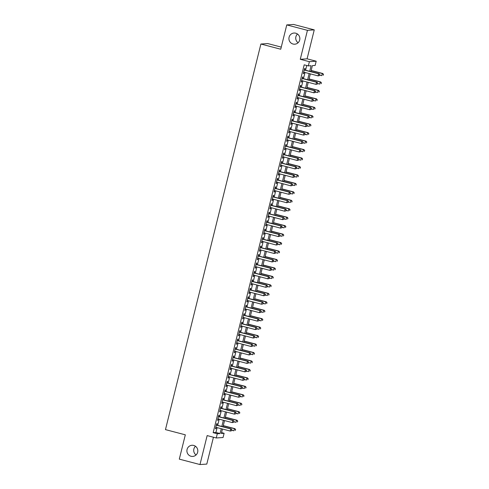 <?xml version="1.0" encoding="UTF-8"?>
<svg xmlns="http://www.w3.org/2000/svg" width="489" height="489" viewBox="0 0 489 489"><rect width="100%" height="100%" fill="white"/><g stroke="black" fill="none" stroke-linecap="round" stroke-linejoin="round"><path stroke-width="0.73" d="M193.705 445.436A5.587 5.458 86.1 0 1 192.745 456.42A5.587 5.458 86.1 0 1 186.926 450.332A5.587 5.458 86.1 0 1 193.705 445.436M295.723 33.203A5.587 5.458 86.1 0 1 294.763 44.193A5.587 5.458 86.1 0 1 288.944 38.105A5.587 5.458 86.1 0 1 295.723 33.203M196.065 454.966A5.587 5.458 86.1 0 1 195.472 446.261M298.082 42.739A5.587 5.458 86.1 0 1 297.489 34.034M221.56 432.612L224.109 433.278L223.063 437.508L216.254 437.973L217.299 433.743L220.062 433.554L221.26 428.712M281.267 47.115L267.697 43.558L260.888 44.028L165.465 429.623L185.319 434.819L179.304 459.134L199.983 464.55L206.798 464.085L213.442 437.233M260.888 44.028L280.741 49.23L286.762 24.915L293.571 24.45L314.256 29.866L307.44 30.336L300.277 59.297L309.378 61.681L316.187 61.211L315.142 65.44L312.379 65.63L310.9 71.614M300.277 59.297L307.086 58.827L314.256 29.866M307.086 58.827L316.187 61.211M286.762 24.915L307.44 30.336M216.786 425.137L217.153 423.657L216.694 423.688L215.441 428.761L215.9 428.731L216.23 427.392M218.883 416.683L219.249 415.204L218.785 415.234L217.532 420.308L217.99 420.277L218.32 418.939M220.973 408.223L221.34 406.744L220.881 406.781L219.622 411.854L220.087 411.817L220.417 410.485M223.07 399.77L223.43 398.291L222.972 398.321L221.719 403.394L222.177 403.364L222.507 402.025M225.16 391.316L225.527 389.837L225.068 389.867L223.809 394.941L224.268 394.91L224.604 393.572M227.251 382.856L227.617 381.377L227.159 381.408L225.9 386.481L226.364 386.451L226.694 385.118M229.347 374.403L229.714 372.924L229.249 372.954L227.996 378.028L228.455 377.997L228.785 376.658M231.438 365.949L231.804 364.464L231.346 364.501L230.087 369.574L230.545 369.537L230.881 368.205M233.528 357.49L233.895 356.01L233.436 356.041L232.183 361.114L232.642 361.084L232.972 359.745M235.625 349.036L235.991 347.557L235.527 347.587L234.274 352.661L234.732 352.63L235.062 351.291M237.715 340.576L238.082 339.097L237.623 339.128L236.364 344.201L236.829 344.17L237.159 342.838M239.806 332.123L240.172 330.643L239.714 330.674L238.461 335.747L238.919 335.717L239.249 334.378M241.902 323.669L242.269 322.184L241.804 322.22L240.551 327.294L241.01 327.257L241.34 325.925M243.993 315.209L244.359 313.73L243.901 313.761L242.642 318.834L243.106 318.804L243.436 317.465M246.083 306.756L246.45 305.277L245.991 305.307L244.738 310.381L245.197 310.35L245.527 309.011M248.18 298.296L248.546 296.817L248.082 296.847L246.829 301.921L247.287 301.89L247.617 300.558M250.27 289.843L250.637 288.363L250.179 288.394L248.919 293.467L249.384 293.437L249.714 292.098M252.367 281.389L252.727 279.904L252.269 279.94L251.016 285.014L251.474 284.977L251.804 283.644M254.457 272.929L254.824 271.45L254.366 271.481L253.106 276.554L253.565 276.523L253.901 275.185M256.548 264.476L256.914 262.996L256.456 263.027L255.197 268.1L255.661 268.07L255.992 266.731M258.644 256.016L259.011 254.537L258.547 254.567L257.293 259.641L257.752 259.61L258.082 258.278M260.735 247.562L261.102 246.083L260.643 246.114L259.384 251.187L259.842 251.157L260.179 249.818M262.825 239.109L263.192 237.623L262.734 237.66L261.481 242.733L261.939 242.697L262.269 241.364M264.922 230.649L265.289 229.17L264.824 229.2L263.571 234.274L264.029 234.243L264.36 232.905M267.012 222.195L267.379 220.716L266.921 220.747L265.661 225.82L266.126 225.79L266.456 224.451M269.103 213.736L269.47 212.257L269.011 212.287L267.758 217.361L268.216 217.33L268.547 215.997M271.199 205.282L271.566 203.803L271.102 203.834L269.849 208.907L270.307 208.876L270.637 207.538M273.29 196.829L273.657 195.343L273.198 195.38L271.939 200.453L272.404 200.417L272.734 199.084M275.38 188.369L275.747 186.89L275.289 186.92L274.036 191.994L274.494 191.963L274.824 190.624M277.477 179.915L277.844 178.436L277.379 178.467L276.126 183.54L276.585 183.509L276.915 182.171M279.567 171.456L279.934 169.976L279.476 170.007L278.217 175.08L278.681 175.05L279.011 173.717M281.664 163.002L282.025 161.523L281.566 161.553L280.313 166.627L280.772 166.596L281.102 165.258M283.754 154.548L284.121 153.063L283.663 153.1L282.404 158.173L282.862 158.136L283.198 156.804M285.845 146.089L286.212 144.61L285.753 144.64L284.494 149.713L284.959 149.683L285.289 148.344M287.942 137.635L288.308 136.156L287.844 136.186L286.591 141.26L287.049 141.229L287.379 139.891M290.032 129.175L290.399 127.696L289.94 127.727L288.681 132.8L289.14 132.77L289.476 131.437M292.122 120.722L292.489 119.243L292.031 119.273L290.778 124.347L291.236 124.316L291.566 122.977M294.219 112.268L294.586 110.783L294.121 110.82L292.868 115.893L293.327 115.862L293.657 114.524M296.31 103.809L296.676 102.329L296.218 102.36L294.959 107.433L295.423 107.403L295.753 106.064M298.4 95.355L298.767 93.876L298.308 93.906L297.055 98.98L297.514 98.949L297.844 97.611M300.497 86.895L300.863 85.416L300.399 85.447L299.146 90.52L299.604 90.489L299.934 89.157M302.587 78.442L302.954 76.962L302.495 76.993L301.236 82.066L301.701 82.036L302.031 80.697M309.708 71.302L311.09 65.715L308.333 65.905L304.195 64.823L213.161 432.661L215.924 432.472L217.122 427.63M217.678 425.375L219.213 419.171M219.775 416.915L221.309 410.717M221.865 408.462L223.4 402.264M223.956 400.002L225.49 393.804M226.052 391.548L227.587 385.35M228.143 383.095L229.677 376.891M230.24 374.635L231.774 368.437M232.33 366.182L233.864 359.983M234.42 357.722L235.955 351.524M236.517 349.268L238.051 343.07M238.608 340.815L240.142 334.61M240.698 332.355L242.232 326.157M242.795 323.901L244.329 317.703M244.885 315.442L246.419 309.244M246.976 306.988L248.51 300.79M249.072 298.534L250.606 292.33M251.163 290.075L252.697 283.877M253.253 281.621L254.787 275.423M255.35 273.162L256.884 266.963M257.44 264.708L258.974 258.51M259.537 256.254L261.071 250.05M261.627 247.795L263.161 241.597M263.718 239.341L265.252 233.143M265.814 230.881L267.349 224.683M267.905 222.428L269.439 216.23M269.995 213.974L271.529 207.77M272.092 205.514L273.626 199.316M274.182 197.061L275.717 190.863M276.273 188.601L277.807 182.403M278.369 180.148L279.904 173.95M280.46 171.694L281.994 165.49M282.55 163.234L284.085 157.036M284.647 154.781L286.181 148.583M286.737 146.321L288.272 140.123M288.834 137.867L290.368 131.669M290.924 129.414L292.459 123.21M293.015 120.954L294.549 114.756M295.111 112.501L296.646 106.302M297.202 104.041L298.736 97.843M299.292 95.587L300.827 89.389M301.389 87.134L302.923 80.93M303.48 78.674L305.014 72.476M305.57 70.22L306.744 65.489M304.678 69.988L305.044 68.503L304.586 68.539L303.333 73.613L303.791 73.582L304.121 72.244M216.254 437.973L207.153 435.589L199.983 464.55M213.161 432.661L217.299 433.743M308.333 65.905L309.378 61.681M222.446 429.024L221.352 433.468L224.109 433.278M310.338 73.87L308.803 80.068M308.247 82.329L306.713 88.527M306.157 90.783L304.623 96.981M304.06 99.236L302.526 105.441M301.97 107.696L300.435 113.894M299.879 116.15L298.345 122.348M297.783 124.609L296.248 130.808M295.692 133.063L294.158 139.261M293.602 141.517L292.067 147.721M291.505 149.976L289.971 156.174M289.415 158.43L287.88 164.628M287.318 166.89L285.784 173.088M285.228 175.343L283.693 181.541M283.137 183.797L281.603 190.001M281.041 192.256L279.506 198.455M278.95 200.71L277.416 206.908M276.86 209.17L275.325 215.368M274.763 217.623L273.229 223.821M272.673 226.077L271.138 232.281M270.582 234.537L269.048 240.735M268.485 242.99L266.951 249.188M266.395 251.45L264.861 257.648M264.304 259.903L262.77 266.102M262.208 268.357L260.674 274.561M260.117 276.817L258.583 283.015M258.021 285.27L256.487 291.468M255.93 293.73L254.396 299.928M253.84 302.184L252.306 308.382M251.743 310.637L250.209 316.841M249.653 319.097L248.119 325.295M247.562 327.551L246.028 333.749M245.466 336.01L243.932 342.208M243.375 344.464L241.841 350.662M241.285 352.917L239.751 359.122M239.188 361.377L237.654 367.575M237.098 369.831L235.564 376.029M235.007 378.29L233.473 384.488M232.911 386.744L231.376 392.942M230.82 395.198L229.286 401.402M228.724 403.657L227.189 409.855M226.633 412.111L225.099 418.309M224.543 420.571L223.008 426.769M221.817 426.457L223.351 420.259M223.913 417.997L225.447 411.799M226.004 409.544L227.538 403.346M228.094 401.09L229.628 394.886M230.191 392.63L231.725 386.432M232.281 384.177L233.815 377.979M234.372 375.717L235.906 369.519M236.468 367.263L238.002 361.065M238.559 358.81L240.093 352.606M240.649 350.35L242.183 344.152M242.746 341.897L244.28 335.699M244.836 333.437L246.37 327.239M246.927 324.983L248.461 318.785M249.023 316.53L250.557 310.326M251.114 308.07L252.648 301.872M253.21 299.616L254.745 293.418M255.301 291.157L256.835 284.959M257.391 282.703L258.925 276.505M259.488 274.25L261.022 268.045M261.578 265.79L263.113 259.592M263.669 257.336L265.203 251.138M265.765 248.877L267.3 242.678M267.856 240.423L269.39 234.225M269.946 231.969L271.481 225.765M272.043 223.51L273.577 217.312M274.133 215.056L275.668 208.858M276.224 206.596L277.758 200.398M278.32 198.143L279.855 191.945M280.411 189.689L281.945 183.485M282.508 181.23L284.042 175.031M284.598 172.776L286.132 166.578M286.688 164.316L288.223 158.118M288.785 155.863L290.319 149.665M290.876 147.409L292.41 141.205M292.966 138.949L294.5 132.751M295.063 130.496L296.597 124.298M297.153 122.036L298.687 115.838M299.244 113.582L300.778 107.384M301.34 105.129L302.874 98.925M303.431 96.669L304.965 90.471M305.521 88.216L307.055 82.018M307.618 79.756L309.152 73.558M215.924 432.472L220.062 433.554M303.363 73.466L303.791 73.582M301.273 81.926L301.701 82.036M299.182 90.379L299.604 90.489M297.086 98.839L297.514 98.949M294.995 107.293L295.423 107.403M292.905 115.746L293.327 115.862M290.808 124.206L291.236 124.316M288.718 132.66L289.14 132.77M286.627 141.113L287.049 141.229M284.531 149.573L284.959 149.683M282.44 158.026L282.862 158.136M280.35 166.486L280.772 166.596M278.253 174.94L278.681 175.05M276.163 183.393L276.585 183.509M274.066 191.853L274.494 191.963M271.976 200.307L272.404 200.417M269.885 208.766L270.307 208.876M267.789 217.22L268.216 217.33M265.698 225.673L266.126 225.79M263.608 234.133L264.029 234.243M261.511 242.587L261.939 242.697M259.421 251.046L259.842 251.157M257.33 259.5L257.752 259.61M255.234 267.954L255.661 268.07M253.143 276.413L253.565 276.523M251.053 284.867L251.474 284.977M248.956 293.327L249.384 293.437M246.866 301.78L247.287 301.89M244.769 310.234L245.197 310.35M242.678 318.694L243.106 318.804M240.588 327.147L241.01 327.257M238.491 335.607L238.919 335.717M236.401 344.06L236.829 344.17M234.31 352.514L234.732 352.63M232.214 360.974L232.642 361.084M230.123 369.427L230.545 369.537M228.033 377.887L228.455 377.997M225.936 386.341L226.364 386.451M223.846 394.794L224.268 394.91M221.755 403.254L222.177 403.364M219.659 411.707L220.087 411.817M217.568 420.167L217.99 420.277M215.472 428.621L215.9 428.731M319.647 75.526L319.855 74.683L319.647 75.526L318.094 75.899L303.7 72.134M319.464 75.538L318.094 75.899L318.614 73.79L319.079 73.753L304.256 69.872M304.219 70.019L318.614 73.79L319.672 74.695M319.855 74.683L319.079 73.753M319.751 75.117L321.774 75.648L322.3 73.533L322.758 73.503L311.181 70.471M323.351 74.444L323.143 75.288L323.535 74.432L322.3 73.533L311.145 70.618M322.758 73.503L323.535 74.432M317.557 83.986L317.764 83.136L317.557 83.986L315.998 84.359L301.603 80.587M317.373 83.998L315.998 84.359L316.524 82.244L316.982 82.213L302.165 78.332M302.129 78.472L316.524 82.244L317.581 83.148M317.764 83.136L316.982 82.213M315.46 92.439L315.674 91.596L315.46 92.439L313.907 92.812L299.512 89.041M315.277 92.452L313.907 92.812L314.433 90.697L314.892 90.667L300.069 86.785M300.032 86.932L314.433 90.697L315.484 91.608M315.674 91.596L314.892 90.667M313.37 100.893L313.577 100.049L313.37 100.893L311.817 101.272L297.422 97.5M313.186 100.905L311.817 101.272L312.337 99.157L312.795 99.126L297.978 95.245M297.942 95.386L312.337 99.157L313.394 100.062M313.577 100.049L312.795 99.126M311.279 109.353L311.487 108.503L311.279 109.353L309.72 109.725L295.325 105.954M311.09 109.365L309.72 109.725L310.246 107.611L310.704 107.58L295.888 103.699M295.851 103.839L310.246 107.611L311.304 108.515M311.487 108.503L310.704 107.58M317.654 83.576L319.684 84.108L320.203 81.993L320.662 81.963L309.091 78.931M321.261 82.898L321.053 83.741L321.444 82.885L320.203 81.993L309.054 79.071M320.662 81.963L321.444 82.885M315.564 92.03L317.587 92.562L318.113 90.447L318.571 90.416L306.994 87.384M319.17 91.351L318.956 92.201L319.354 91.339L318.113 90.447L306.958 87.525M318.571 90.416L319.354 91.339M313.467 100.489L315.497 101.015L316.016 98.906L316.481 98.87L304.904 95.838M317.074 99.811L316.866 100.655L317.257 99.799L316.016 98.906L304.867 95.985M316.481 98.87L317.257 99.799M311.377 108.943L313.406 109.475L313.926 107.36L314.384 107.329L302.813 104.298M314.983 108.265L314.775 109.114L315.167 108.252L313.926 107.36L302.777 104.438M314.384 107.329L315.167 108.252M309.182 117.806L309.39 116.963L309.182 117.806L307.63 118.179L293.235 114.414M308.999 117.818L307.63 118.179L308.149 116.07L308.614 116.034L293.791 112.152M293.755 112.299L308.149 116.07L309.207 116.975M309.39 116.963L308.614 116.034M309.286 117.397L311.31 117.928L311.835 115.814L312.294 115.783L300.717 112.751M312.893 116.724L312.679 117.568L313.076 116.712L311.835 115.814L300.68 112.898M312.294 115.783L313.076 116.712M307.092 126.266L307.3 125.416L307.092 126.266L305.539 126.639L291.138 122.867M306.909 126.278L305.539 126.639L306.059 124.524L306.517 124.493L291.701 120.612M291.664 120.752L306.059 124.524L307.116 125.428M307.3 125.416L306.517 124.493M307.19 125.856L309.219 126.388L309.739 124.273L310.203 124.243L298.626 121.211M310.796 125.178L310.588 126.021L310.98 125.166L309.739 124.273L298.59 121.351M310.203 124.243L310.98 125.166M305.002 134.719L305.209 133.876L305.002 134.719L303.443 135.092L289.048 131.321M304.812 134.732L303.443 135.092L303.969 132.977L304.427 132.947L289.604 129.065M289.574 129.212L303.969 132.977L305.026 133.888M305.209 133.876L304.427 132.947M305.099 134.31L307.123 134.842L307.648 132.727L308.107 132.696L296.53 129.664M308.706 133.631L308.498 134.481L308.889 133.619L307.648 132.727L296.499 129.805M308.107 132.696L308.889 133.619M302.905 143.173L303.113 142.33L302.905 143.173L301.352 143.552L286.957 139.781M302.722 143.185L301.352 143.552L301.872 141.437L302.336 141.407L287.514 137.525M287.477 137.666L301.872 141.437L302.929 142.342M303.113 142.33L302.336 141.407M303.009 142.77L305.032 143.295L305.558 141.187L306.016 141.15L294.439 138.118M306.615 142.091L306.401 142.935L306.799 142.079L305.558 141.187L294.402 138.265M306.016 141.15L306.799 142.079M300.814 151.633L301.022 150.783L300.814 151.633L299.256 152.006L284.861 148.234M300.631 151.645L299.256 152.006L299.781 149.891L300.24 149.86L285.423 145.979M285.387 146.119L299.781 149.891L300.839 150.795M301.022 150.783L300.24 149.86M300.912 151.223L302.942 151.755L303.461 149.64L303.926 149.61L292.349 146.578M304.519 150.545L304.311 151.394L304.702 150.533L303.461 149.64L292.312 146.718M303.926 149.61L304.702 150.533M298.718 160.086L298.932 159.243L298.718 160.086L297.165 160.459L282.77 156.694M298.534 160.099L297.165 160.459L297.691 158.35L298.149 158.314L283.327 154.432M283.296 154.579L297.691 158.35L298.748 159.255M298.932 159.243L298.149 158.314M298.822 159.677L300.845 160.209L301.371 158.094L301.829 158.063L290.252 155.031M302.428 159.004L302.22 159.848L302.612 158.992L301.371 158.094L290.221 155.178M301.829 158.063L302.612 158.992M296.627 168.546L296.835 167.696L296.627 168.546L295.075 168.919L280.68 165.148M296.444 168.558L295.075 168.919L295.594 166.804L296.059 166.773L281.236 162.892M281.199 163.033L295.594 166.804L296.652 167.709M296.835 167.696L296.059 166.773M296.731 168.137L298.755 168.668L299.28 166.553L299.739 166.523L288.162 163.491M300.332 167.458L300.124 168.302L300.521 167.446L299.28 166.553L288.125 163.632M299.739 166.523L300.521 167.446M294.537 177L294.745 176.156L294.537 177L292.978 177.373L278.583 173.601M294.354 177.012L292.978 177.373L293.504 175.258L293.962 175.227L279.146 171.346M279.109 171.492L293.504 175.258L294.561 176.168M294.745 176.156L293.962 175.227M294.635 176.59L296.664 177.122L297.184 175.007L297.648 174.976L286.071 171.945M298.241 175.912L298.033 176.761L298.424 175.899L297.184 175.007L286.034 172.085M297.648 174.976L298.424 175.899M292.44 185.453L292.654 184.61L292.44 185.453L290.888 185.832L276.493 182.061M292.257 185.465L290.888 185.832L291.413 183.717L291.872 183.687L277.049 179.805M277.018 179.946L291.413 183.717L292.471 184.622M292.654 184.61L291.872 183.687M292.544 185.05L294.567 185.576L295.093 183.467L295.552 183.43L283.975 180.398M296.151 184.371L295.943 185.215L296.334 184.359L295.093 183.467L283.944 180.545M295.552 183.43L296.334 184.359M290.35 193.913L290.558 193.063L290.35 193.913L288.797 194.286L274.402 190.514M290.166 193.925L288.797 194.286L289.317 192.171L289.781 192.14L274.959 188.259M274.922 188.399L289.317 192.171L290.374 193.076M290.558 193.063L289.781 192.14M290.454 193.503L292.477 194.035L293.003 191.92L293.461 191.89L281.884 188.858M294.054 192.825L293.846 193.675L294.244 192.813L293.003 191.92L281.847 188.998M293.461 191.89L294.244 192.813M288.259 202.367L288.467 201.523L288.259 202.367L286.701 202.739L272.306 198.974M288.076 202.379L286.701 202.739L287.226 200.631L287.685 200.594L272.868 196.712M272.831 196.859L287.226 200.631L288.284 201.535M288.467 201.523L287.685 200.594M288.357 201.957L290.387 202.489L290.906 200.374L291.365 200.343L279.794 197.311M291.964 201.285L291.756 202.128L292.147 201.272L290.906 200.374L279.757 197.458M291.365 200.343L292.147 201.272M286.163 210.82L286.377 209.977L286.163 210.82L284.61 211.199L270.215 207.428M285.979 210.838L284.61 211.199L285.136 209.084L285.594 209.054L270.772 205.172M270.735 205.313L285.136 209.084L286.187 209.989M286.377 209.977L285.594 209.054M286.267 210.417L288.29 210.948L288.816 208.834L289.274 208.803L277.697 205.771M289.873 209.738L289.659 210.582L290.056 209.726L288.816 208.834L277.666 205.912M289.274 208.803L290.056 209.726M284.072 219.28L284.28 218.436L284.072 219.28L282.52 219.653L268.125 215.881M283.889 219.292L282.52 219.653L283.039 217.538L283.498 217.507L268.681 213.626M268.644 213.766L283.039 217.538L284.097 218.449M284.28 218.436L283.498 217.507M284.17 218.87L286.199 219.402L286.719 217.287L287.184 217.257L275.607 214.225M287.776 218.192L287.569 219.041L287.96 218.18L286.719 217.287L275.57 214.365M287.184 217.257L287.96 218.18M281.982 227.733L282.19 226.89L281.982 227.733L280.423 228.112L266.028 224.341M281.792 227.746L280.423 228.112L280.949 225.997L281.407 225.967L266.591 222.085M266.554 222.226L280.949 225.997L282.006 226.902M282.19 226.89L281.407 225.967M282.08 227.33L284.109 227.856L284.629 225.747L285.087 225.71L273.516 222.678M285.686 226.651L285.478 227.495L285.869 226.639L284.629 225.747L273.479 222.825M285.087 225.71L285.869 226.639M279.885 236.193L280.093 235.343L279.885 236.193L278.333 236.566L263.938 232.795M279.702 236.205L278.333 236.566L278.858 234.451L279.317 234.42L264.494 230.539M264.457 230.68L278.858 234.451L279.91 235.356M280.093 235.343L279.317 234.42M279.989 235.784L282.012 236.315L282.538 234.2L282.997 234.17L271.419 231.138M283.596 235.105L283.382 235.955L283.779 235.093L282.538 234.2L271.383 231.279M282.997 234.17L283.779 235.093M277.795 244.647L278.003 243.803L277.795 244.647L276.242 245.02L261.841 241.254M277.611 244.659L276.242 245.02L276.762 242.911L277.22 242.874L262.404 238.993M262.367 239.139L276.762 242.911L277.819 243.815M278.003 243.803L277.22 242.874M277.893 244.237L279.922 244.769L280.441 242.654L280.906 242.623L269.329 239.592M281.499 243.565L281.291 244.408L281.682 243.553L280.441 242.654L269.292 239.732M280.906 242.623L281.682 243.553M275.704 253.1L275.912 252.257L275.704 253.1L274.146 253.479L259.751 249.708M275.515 253.119L274.146 253.479L274.671 251.364L275.13 251.334L260.307 247.452M260.276 247.593L274.671 251.364L275.729 252.269M275.912 252.257L275.13 251.334M275.802 252.697L277.825 253.229L278.351 251.114L278.809 251.083L267.238 248.051M279.408 252.018L279.201 252.862L279.592 252.006L278.351 251.114L267.202 248.192M278.809 251.083L279.592 252.006M273.608 261.56L273.816 260.716L273.608 261.56L272.055 261.933L257.66 258.161M273.424 261.572L272.055 261.933L272.575 259.818L273.039 259.787L258.216 255.906M258.18 256.047L272.575 259.818L273.632 260.729M273.816 260.716L273.039 259.787M273.712 261.15L275.735 261.682L276.261 259.567L276.719 259.537L265.142 256.505M277.318 260.472L277.104 261.322L277.501 260.46L276.261 259.567L265.105 256.646M276.719 259.537L277.501 260.46M271.517 270.014L271.725 269.17L271.517 270.014L269.959 270.393L255.564 266.621M271.334 270.026L269.959 270.393L270.484 268.278L270.943 268.247L256.126 264.366M256.089 264.506L270.484 268.278L271.542 269.182M271.725 269.17L270.943 268.247M271.615 269.61L273.644 270.136L274.164 268.021L274.629 267.99L263.051 264.959M275.221 268.932L275.014 269.775L275.405 268.919L274.164 268.021L263.015 265.105M274.629 267.99L275.405 268.919M269.421 278.473L269.635 277.624L269.421 278.473L267.868 278.846L253.473 275.075M269.237 278.486L267.868 278.846L268.394 276.731L268.852 276.701L254.029 272.819M253.999 272.96L268.394 276.731L269.451 277.636M269.635 277.624L268.852 276.701M269.525 278.064L271.548 278.596L272.073 276.481L272.532 276.45L260.955 273.418M273.131 277.385L272.923 278.235L273.314 277.373L272.073 276.481L260.924 273.559M272.532 276.45L273.314 277.373M267.33 286.927L267.538 286.083L267.33 286.927L265.778 287.3L251.383 283.534M267.147 286.939L265.778 287.3L266.297 285.191L266.762 285.154L251.939 281.273M251.902 281.419L266.297 285.191L267.355 286.096M267.538 286.083L266.762 285.154M265.24 295.38L265.448 294.537L265.24 295.38L263.681 295.759L249.286 291.988M265.056 295.399L263.681 295.759L264.207 293.644L264.665 293.614L249.848 289.732M249.812 289.873L264.207 293.644L265.264 294.549M265.448 294.537L264.665 293.614M263.143 303.84L263.357 302.997L263.143 303.84L261.591 304.213L247.196 300.442M262.96 303.852L261.591 304.213L262.116 302.098L262.575 302.068L247.752 298.186M247.721 298.327L262.116 302.098L263.174 303.009M263.357 302.997L262.575 302.068M267.434 286.517L269.457 287.049L269.983 284.934L270.441 284.904L258.864 281.872M271.034 285.845L270.827 286.688L271.224 285.833L269.983 284.934L258.828 282.012M270.441 284.904L271.224 285.833M265.338 294.977L267.367 295.509L267.886 293.394L268.351 293.363L256.774 290.332M268.944 294.299L268.736 295.142L269.127 294.286L267.886 293.394L256.737 290.472M268.351 293.363L269.127 294.286M263.247 303.431L265.27 303.962L265.796 301.847L266.254 301.817L254.677 298.785M266.853 302.752L266.646 303.602L267.037 302.74L265.796 301.847L254.647 298.926M266.254 301.817L267.037 302.74M261.053 312.294L261.26 311.45L261.053 312.294L259.5 312.673L245.105 308.901M260.869 312.306L259.5 312.673L260.02 310.558L260.484 310.527L245.661 306.646M245.625 306.786L260.02 310.558L261.077 311.462M261.26 311.45L260.484 310.527M261.157 311.89L263.18 312.416L263.705 310.301L264.164 310.27L252.587 307.239M264.757 311.212L264.549 312.055L264.946 311.2L263.705 310.301L252.55 307.385M264.164 310.27L264.946 311.2M258.962 320.753L259.17 319.904L258.962 320.753L257.403 321.126L243.009 317.355M258.779 320.766L257.403 321.126L257.929 319.011L258.388 318.981L243.571 315.099M243.534 315.24L257.929 319.011L258.987 319.916M259.17 319.904L258.388 318.981M259.06 320.344L261.089 320.876L261.609 318.761L262.067 318.73L250.496 315.698M262.666 319.665L262.459 320.515L262.85 319.653L261.609 318.761L250.46 315.839M262.067 318.73L262.85 319.653M256.866 329.207L257.08 328.363L256.866 329.207L255.313 329.58L240.918 325.815M256.682 329.219L255.313 329.58L255.839 327.465L256.297 327.434L241.474 323.553M241.438 323.7L255.839 327.465L256.89 328.376M257.08 328.363L256.297 327.434M256.969 328.797L258.993 329.329L259.518 327.214L259.977 327.184L248.4 324.152M260.576 328.125L260.362 328.969L260.759 328.113L259.518 327.214L248.369 324.293M259.977 327.184L260.759 328.113M254.775 337.661L254.983 336.817L254.775 337.661L253.223 338.04L238.828 334.268M254.592 337.679L253.223 338.04L253.742 335.925L254.207 335.894L239.384 332.013M239.347 332.153L253.742 335.925L254.8 336.829M254.983 336.817L254.207 335.894M254.873 337.257L256.902 337.789L257.422 335.674L257.886 335.643L246.309 332.612M258.479 336.579L258.271 337.422L258.663 336.566L257.422 335.674L246.273 332.752M257.886 335.643L258.663 336.566M252.685 346.12L252.892 345.277L252.685 346.12L251.126 346.493L236.731 342.722M252.501 346.133L251.126 346.493L251.652 344.378L252.11 344.348L237.293 340.466M237.257 340.607L251.652 344.378L252.709 345.289M252.892 345.277L252.11 344.348M252.782 345.711L254.812 346.243L255.331 344.128L255.79 344.097L244.219 341.065M256.389 345.032L256.181 345.882L256.572 345.02L255.331 344.128L244.182 341.206M255.79 344.097L256.572 345.02M250.588 354.574L250.796 353.73L250.588 354.574L249.035 354.953L234.641 351.181M250.405 354.586L249.035 354.953L249.561 352.838L250.02 352.807L235.197 348.926M235.16 349.067L249.561 352.838L250.612 353.743M250.796 353.73L250.02 352.807M250.692 354.17L252.715 354.696L253.241 352.581L253.699 352.551L242.122 349.519M254.298 353.492L254.084 354.336L254.482 353.48L253.241 352.581L242.086 349.666M253.699 352.551L254.482 353.48M248.498 363.034L248.705 362.184L248.498 363.034L246.945 363.406L232.544 359.635M248.314 363.046L246.945 363.406L247.465 361.292L247.923 361.261L233.106 357.38M233.07 357.52L247.465 361.292L248.522 362.196M248.705 362.184L247.923 361.261M248.595 362.624L250.625 363.156L251.144 361.041L251.609 361.01L240.032 357.979M252.202 361.946L251.994 362.795L252.385 361.933L251.144 361.041L239.995 358.119M251.609 361.01L252.385 361.933M246.407 371.487L246.615 370.644L246.407 371.487L244.848 371.86L230.453 368.095M246.218 371.499L244.848 371.86L245.374 369.745L245.833 369.715L231.01 365.833M230.979 365.98L245.374 369.745L246.432 370.656M246.615 370.644L245.833 369.715M246.505 371.078L248.528 371.609L249.054 369.495L249.512 369.464L237.941 366.432M250.111 370.405L249.903 371.249L250.295 370.393L249.054 369.495L237.905 366.573M249.512 369.464L250.295 370.393M244.311 379.941L244.518 379.097L244.311 379.941L242.758 380.32L228.363 376.548M244.127 379.959L242.758 380.32L243.277 378.205L243.742 378.174L228.919 374.293M228.883 374.433L243.277 378.205L244.335 379.109M244.518 379.097L243.742 378.174M244.414 379.537L246.438 380.069L246.963 377.954L247.422 377.924L235.845 374.892M248.021 378.859L247.807 379.702L248.204 378.847L246.963 377.954L235.808 375.032M247.422 377.924L248.204 378.847M242.22 388.4L242.428 387.557L242.22 388.4L240.667 388.773L226.266 385.002M242.037 388.413L240.667 388.773L241.187 386.658L241.645 386.628L226.829 382.746M226.792 382.887L241.187 386.658L242.244 387.569M242.428 387.557L241.645 386.628M242.318 387.991L244.347 388.523L244.867 386.408L245.331 386.377L233.754 383.345M245.924 387.312L245.716 388.162L246.108 387.3L244.867 386.408L233.718 383.486M245.331 386.377L246.108 387.3M240.123 396.854L240.337 396.011L240.123 396.854L238.571 397.233L224.176 393.462M239.94 396.866L238.571 397.233L239.097 395.118L239.555 395.088L224.732 391.2M224.702 391.347L239.097 395.118L240.154 396.023M240.337 396.011L239.555 395.088M240.227 396.451L242.251 396.976L242.776 394.861L243.235 394.831L231.658 391.799M243.834 395.772L243.626 396.616L244.017 395.76L242.776 394.861L231.627 391.946M243.235 394.831L244.017 395.76M238.033 405.314L238.241 404.464L238.033 405.314L236.48 405.687L222.085 401.915M237.85 405.326L236.48 405.687L237 403.572L237.465 403.541L222.642 399.66M222.605 399.8L237 403.572L238.057 404.476M238.241 404.464L237.465 403.541M238.137 404.904L240.16 405.436L240.686 403.321L241.144 403.291L229.567 400.259M241.737 404.226L241.529 405.069L241.927 404.214L240.686 403.321L229.53 400.399M241.144 403.291L241.927 404.214M235.942 413.767L236.15 412.924L235.942 413.767L234.384 414.14L219.989 410.375M235.759 413.78L234.384 414.14L234.909 412.025L235.368 411.995L220.551 408.113M220.515 408.26L234.909 412.025L235.967 412.936M236.15 412.924L235.368 411.995M236.04 413.358L238.07 413.89L238.589 411.775L239.054 411.744L227.477 408.712M239.647 412.685L239.439 413.529L239.83 412.667L238.589 411.775L227.44 408.853M239.054 411.744L239.83 412.667M233.846 422.221L234.06 421.377L233.846 422.221L232.293 422.6L217.898 418.829M233.663 422.239L232.293 422.6L232.819 420.485L233.277 420.454L218.455 416.573M218.424 416.714L232.819 420.485L233.876 421.39M234.06 421.377L233.277 420.454M233.95 421.818L235.973 422.349L236.499 420.234L236.957 420.204L225.38 417.172M237.556 421.139L237.348 421.983L237.74 421.127L236.499 420.234L225.35 417.313M236.957 420.204L237.74 421.127M231.755 430.681L231.963 429.837L231.755 430.681L230.203 431.053L215.808 427.282M231.572 430.693L230.203 431.053L230.722 428.939L231.187 428.908L216.364 425.027M216.327 425.167L230.722 428.939L231.78 429.849M231.963 429.837L231.187 428.908M231.859 430.271L233.883 430.803L234.408 428.688L234.867 428.657L223.29 425.626M235.46 429.593L235.252 430.442L235.649 429.58L234.408 428.688L223.253 425.766M234.867 428.657L235.649 429.58"/></g></svg>
